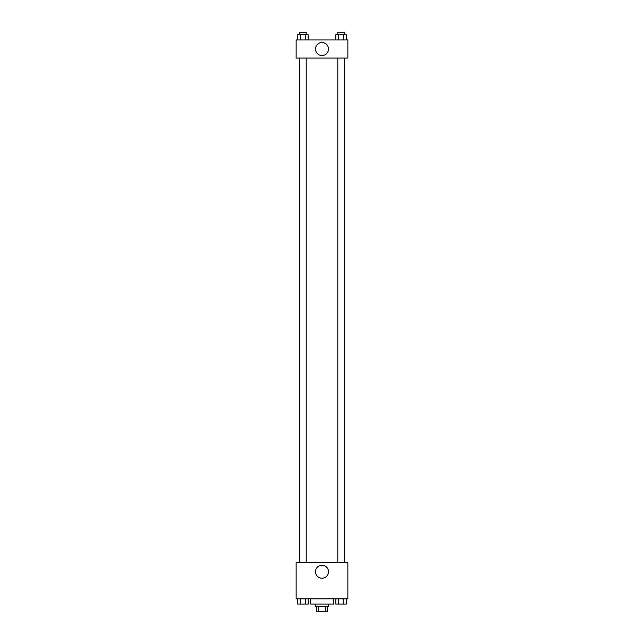 <?xml version="1.0" encoding="UTF-8"?>
<svg xmlns="http://www.w3.org/2000/svg" width="644" height="644" viewBox="0 0 644 644"><rect width="100%" height="100%" fill="white"/><g stroke="black" fill="none" stroke-linecap="round" stroke-linejoin="round"><path stroke-width="0.97" d="M325.317 606.624L325.317 611.8L316.824 611.8L316.824 606.624M325.317 611.8L327.176 611.8L327.176 606.624M328.472 604.04L328.472 606.624L315.528 606.624L315.528 604.04M318.683 606.624L318.683 611.8M310.36 598.864L310.36 604.04L333.64 604.04L333.64 598.864M347.873 598.864L296.127 598.864L296.127 562.639L347.873 562.639L347.873 598.864M322 578.183A6.488 6.488 0 0 1 316.381 568.451A6.488 6.488 0 0 1 327.619 568.451A6.488 6.488 0 0 1 322 578.183M344.669 58.073L344.669 562.639M337.81 562.639L337.81 58.073M306.19 58.073L306.19 562.639M347.873 58.073L296.127 58.073L296.127 39.96L347.873 39.96L347.873 58.073M328.488 49.016A6.488 6.488 0 0 1 318.756 54.635A6.488 6.488 0 0 1 318.756 43.398A6.488 6.488 0 0 1 328.488 49.016M346.271 39.96L346.271 34.784L335.814 34.784L335.814 39.96M343.654 34.784L343.654 39.96M338.43 34.784L338.43 39.96M337.81 34.784L337.81 32.2L344.282 32.2L344.282 34.784M308.186 39.96L308.186 34.784L297.729 34.784L297.729 39.96M305.57 34.784L305.57 39.96M300.346 34.784L300.346 39.96M299.718 34.784L299.718 32.2L306.19 32.2L306.19 34.784M346.271 598.864L346.271 604.04L335.814 604.04L335.814 598.864M343.654 598.864L343.654 604.04M338.43 598.864L338.43 604.04M344.282 604.04L337.81 604.04M308.186 598.864L308.186 604.04L297.729 604.04L297.729 598.864M305.57 598.864L305.57 604.04M300.346 598.864L300.346 604.04M306.19 604.04L299.718 604.04M299.331 58.073L299.331 562.639M344.282 562.639L344.282 58.073M299.718 58.073L299.718 562.639"/></g></svg>
